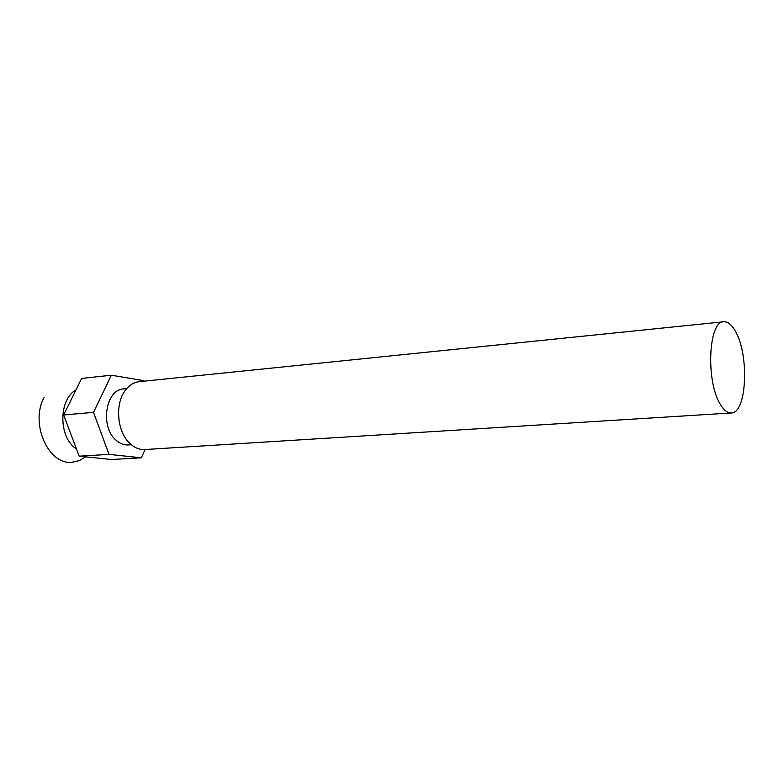 <?xml version="1.0" encoding="UTF-8"?>
<svg xmlns="http://www.w3.org/2000/svg" width="784" height="784" viewBox="0 0 784 784"><rect width="100%" height="100%" fill="white"/><g stroke="black" fill="none" stroke-linecap="round" stroke-linejoin="round"><path stroke-width="1.18" d="M75.95 389.981C59.457 398.762 58.202 434.013 74.049 447.233L76.548 449.242M141.326 457.807L111.622 459.512L79.174 456.19L63.641 414.961L81.644 378.417L111.348 375.213L93.502 412.374L109.035 454.377L141.326 457.807L145.05 449.526M143.59 381.22L143.364 380.573L111.348 375.213M126.694 388.619L123.627 388.923C105.771 389.315 99.862 426.369 115.758 439.932C119.629 443.509 123.794 445.175 128.243 444.94L131.32 444.734M118.502 413.374L119.178 421.655M723.74 321.773L139.189 381.671C133.682 382.308 128.978 385.316 125.058 390.706C114.866 404.211 117.1 431.288 129.36 442.94L129.938 443.509C134.554 447.801 139.493 449.81 144.775 449.546L731.256 412.982C727.503 413.139 723.857 410.238 720.32 404.27C705.688 381.347 708.471 320.911 723.74 321.773C727.885 321.518 731.815 324.782 735.539 331.554C749.494 355.368 746.731 413.521 731.256 412.982M79.174 456.19L109.035 454.377M63.641 414.961L93.502 412.374M44.1 397.537C29.753 423.301 48.392 465.294 72.079 462.256C48.392 465.294 29.753 423.301 44.1 397.537M85.632 456.856L79.155 460.669L72.079 462.256"/></g></svg>
